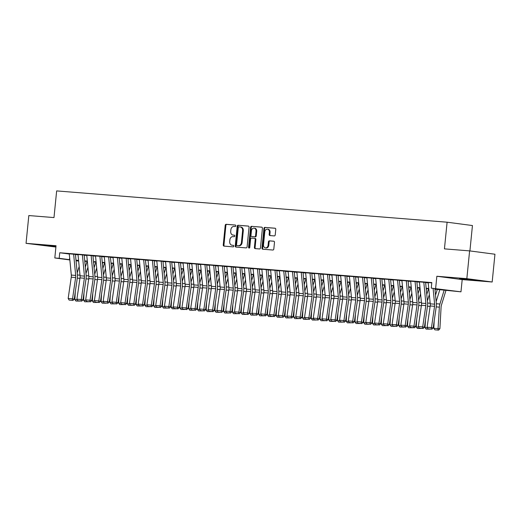 <?xml version="1.0" encoding="UTF-8"?>
<svg xmlns="http://www.w3.org/2000/svg" width="521" height="521" viewBox="0 0 521 521"><rect width="100%" height="100%" fill="white"/><g stroke="black" fill="none" stroke-linecap="round" stroke-linejoin="round"><path stroke-width="0.78" d="M235.837 225.847A0.768 0.606 -82.5 0 0 235.31 225.033L226.179 224.304A1.094 0.86 -82.5 0 0 225.209 225.326L223.249 244.955A1.094 0.86 -82.5 0 0 224.004 246.114L233.134 246.85A0.768 0.606 -82.5 0 0 233.284 245.319L232.105 245.228A3.51 2.755 -82.5 0 1 231.995 245.215A3.51 2.755 -82.5 0 1 229.702 241.516L229.865 239.881A3.51 2.755 -82.5 0 1 232.965 236.612L234.144 236.703A0.768 0.606 -82.5 0 0 234.294 235.179L233.115 235.082A3.51 2.755 -82.5 0 1 233.004 235.069A3.51 2.755 -82.5 0 1 230.712 231.37L230.875 229.735A3.51 2.755 -82.5 0 1 233.975 226.466L235.153 226.563A0.768 0.606 -82.5 0 0 235.837 225.847M462.785 278.715L459.457 278.559L464.322 279.236L476.793 280.285L462.785 278.715M55.975 246.348L41.433 245.052L55.942 246.661M274.261 235.909A1.094 0.86 -82.5 0 0 275.231 234.886L275.778 229.377A1.094 0.86 -82.5 0 0 275.029 228.218L264.889 227.403A1.094 0.86 -82.5 0 0 263.926 228.426L261.965 248.061A1.094 0.86 -82.5 0 0 262.714 249.22L272.854 250.028A1.094 0.86 -82.5 0 0 273.818 249.012L274.482 242.356A1.094 0.86 -82.5 0 0 273.733 241.197L269.396 240.852A1.094 0.86 -82.5 0 0 268.426 241.868L268.1 245.17A2.931 2.305 -82.5 0 1 265.417 247.892A2.931 2.305 -82.5 0 1 263.502 244.798L264.792 231.878A2.931 2.305 -82.5 0 1 267.475 229.155A2.931 2.305 -82.5 0 1 269.39 232.242L269.175 234.398A1.094 0.86 -82.5 0 0 269.924 235.557L274.261 235.909M469.61 250.888L494.95 254.228L492.176 282.004L466.836 278.663L469.61 250.888L444.439 248.869L447.103 222.2L56.652 190.907L53.989 217.576L28.824 215.557L26.05 243.34L56.034 245.743L54.816 257.967L59.192 258.312L59.746 252.757L431.811 282.577L431.258 288.133L460.974 291.825L434.95 289.207M466.836 278.663L436.852 276.26L435.634 288.484M249.058 227.234A1.094 0.86 -82.5 0 0 248.309 226.075L238.169 225.261A1.094 0.86 -82.5 0 0 237.198 226.283L235.238 245.919A1.094 0.86 -82.5 0 0 235.987 247.078L246.127 247.892A1.094 0.86 -82.5 0 0 247.097 246.869L249.058 227.234M251.526 226.335L261.666 227.149A1.094 0.86 -82.5 0 1 262.421 228.309L260.461 247.937A1.094 0.86 -82.5 0 1 259.491 248.96L255.153 248.615A1.094 0.86 -82.5 0 1 254.398 247.455L255.199 239.491A1.094 0.86 -82.5 0 0 254.443 238.331L251.565 238.104A1.094 0.86 -82.5 0 0 250.601 239.119L249.774 247.41A0.768 0.606 -82.5 0 1 248.569 247.312L250.562 227.358A1.094 0.86 -82.5 0 1 251.526 226.335L261.881 227.202M26.05 243.34L55.903 247.039M75.617 254.378L69.254 253.812M84.369 255.075L78.013 254.508M93.122 255.778L86.766 255.212M101.882 256.482L95.519 255.915M110.634 257.185L104.272 256.619M119.387 257.882L113.031 257.315M128.14 258.585L121.784 258.019M136.899 259.289L130.537 258.722M145.652 259.986L139.289 259.419M154.405 260.689L148.049 260.122M163.158 261.392L156.801 260.826M171.917 262.096L165.554 261.529M180.67 262.792L174.307 262.226M189.423 263.496L183.066 262.929M198.175 264.199L191.819 263.633M206.935 264.902L200.572 264.336M215.687 265.599L209.325 265.033M224.44 266.303L218.084 265.736M233.193 267.006L226.837 266.439M241.952 267.709L235.59 267.143M250.705 268.406L244.342 267.84M259.458 269.11L253.102 268.543M268.211 269.813L261.855 269.246M276.97 270.51L270.607 269.943M285.723 271.213L279.36 270.646M294.476 271.916L288.12 271.35M303.229 272.62L296.872 272.053M311.988 273.317L305.625 272.75M320.741 274.02L314.384 273.453M329.493 274.723L323.137 274.157M338.253 275.427L331.89 274.86M347.006 276.123L340.643 275.557M355.758 276.827L349.402 276.26M364.511 277.53L358.155 276.964M373.27 278.234L366.908 277.667M382.023 278.93L375.661 278.364M390.776 279.634L384.42 279.067M399.529 280.337L393.173 279.77M408.288 281.034L401.925 280.467M417.041 281.737L410.678 281.171M425.794 282.441L419.438 281.874M59.746 252.757L69.273 254.014M75.447 254.548L78.033 254.756M84.2 255.251L86.786 255.459M92.953 255.954L95.545 256.156M101.712 256.651L104.298 256.86M110.465 257.354L113.05 257.563M119.218 258.058L121.803 258.266M127.971 258.755L130.563 258.963M136.73 259.458L139.315 259.666M145.483 260.161L148.068 260.37M154.236 260.865L156.828 261.073M162.988 261.562L165.58 261.77M171.748 262.265L174.333 262.473M180.5 262.968L183.086 263.177M189.253 263.672L191.845 263.873M198.013 264.368L200.598 264.577M206.765 265.072L209.351 265.28M215.518 265.775L218.104 265.984M224.271 266.478L226.863 266.68M233.03 267.175L235.616 267.384M241.783 267.879L244.369 268.087M250.536 268.582L253.121 268.79M259.289 269.279L261.881 269.487M268.048 269.982L270.633 270.191M276.801 270.686L279.386 270.894M285.554 271.389L288.139 271.597M294.306 272.086L296.898 272.294M303.066 272.789L305.651 272.997M311.819 273.492L314.404 273.701M320.571 274.196L323.157 274.398M329.324 274.893L331.916 275.101M338.083 275.596L340.669 275.804M346.836 276.299L349.422 276.508M355.589 277.003L358.174 277.205M364.342 277.7L366.934 277.908M373.101 278.403L375.687 278.611M381.854 279.106L384.439 279.315M390.607 279.803L393.192 280.011M399.36 280.506L401.952 280.715M408.119 281.21L410.704 281.418M416.872 281.913L419.457 282.121M425.624 282.61L428.21 282.818M428.19 282.577L431.785 282.831M469.909 250.927L472.443 225.541L447.103 222.2M436.852 276.26L462.192 279.601L492.176 282.004M462.192 279.601L460.974 291.825M434.924 288.96L441.528 289.487L431.258 288.133M59.192 258.312L69.821 259.699M75.988 260.194L78.58 260.402M84.747 260.891L87.333 261.099M93.5 261.594L96.085 261.803M102.253 262.297L104.838 262.506M111.006 263.001L113.598 263.203M119.765 263.698L122.35 263.906M128.518 264.401L131.103 264.609M137.27 265.104L139.856 265.313M146.023 265.808L148.615 266.01M154.783 266.505L157.368 266.713M163.535 267.208L166.121 267.416M172.288 267.911L174.88 268.12M181.041 268.608L183.633 268.816M189.8 269.311L192.386 269.52M198.553 270.015L201.139 270.223M207.306 270.718L209.898 270.927M216.065 271.415L218.651 271.623M224.818 272.118L227.403 272.327M233.571 272.822L236.156 273.03M242.324 273.525L244.916 273.727M251.083 274.222L253.668 274.43M259.836 274.925L262.421 275.134M268.589 275.629L271.174 275.837M277.341 276.332L279.933 276.534M286.101 277.029L288.686 277.237M294.853 277.732L297.439 277.94M303.606 278.435L306.192 278.644M312.359 279.132L314.951 279.341M321.118 279.836L323.704 280.044M329.871 280.539L332.457 280.747M338.624 281.242L341.209 281.451M347.377 281.939L349.969 282.148M356.136 282.642L358.722 282.851M364.889 283.346L367.474 283.554M373.642 284.049L376.227 284.251M382.394 284.746L384.986 284.954M391.154 285.449L393.739 285.658M399.907 286.153L402.492 286.361M408.659 286.856L411.245 287.058M417.412 287.553L420.004 287.761M426.171 288.256L428.757 288.465M78.645 261.106L76.046 260.76M69.847 259.946L54.816 257.967M76.02 260.533L78.625 260.878M428.783 288.712L426.191 288.504M420.024 288.009L417.438 287.807M411.271 287.312L408.685 287.104M402.518 286.609L399.933 286.4M393.765 285.905L391.173 285.697M385.006 285.202L382.421 285M376.253 284.505L373.668 284.297M367.5 283.802L364.915 283.593M358.748 283.098L356.156 282.89M349.988 282.402L347.403 282.193M341.235 281.698L338.65 281.49M332.483 280.995L329.897 280.786M323.73 280.291L321.138 280.09M314.971 279.595L312.385 279.386M306.218 278.891L303.632 278.683M297.465 278.188L294.879 277.98M288.712 277.485L286.12 277.283M279.953 276.788L277.367 276.579M271.2 276.084L268.615 275.876M262.447 275.381L259.855 275.173M253.694 274.678L251.102 274.476M244.935 273.981L242.35 273.772M236.182 273.278L233.597 273.069M227.43 272.574L224.838 272.366M218.677 271.877L216.085 271.669M209.917 271.174L207.332 270.966M201.165 270.471L198.579 270.262M192.412 269.767L189.82 269.565M183.653 269.07L181.067 268.862M174.9 268.367L172.314 268.159M166.147 267.664L163.561 267.455M157.394 266.96L154.802 266.759M148.635 266.264L146.049 266.055M139.882 265.56L137.297 265.352M131.129 264.857L128.544 264.648M122.376 264.16L119.784 263.952M113.617 263.457L111.032 263.248M104.864 262.753L102.279 262.545M96.111 262.05L93.526 261.842M87.359 261.353L84.767 261.145M78.599 260.65L76.014 260.441M69.645 257.849L69.462 259.666M233.577 235.147A3.51 2.755 -82.5 0 0 233.688 235.16A3.51 2.755 -82.5 0 0 233.799 235.173L233.115 235.082M234.476 235.225L233.799 235.173M232.568 245.287A3.51 2.755 -82.5 0 0 232.679 245.306A3.51 2.755 -82.5 0 0 232.789 245.319L232.105 245.228M233.46 245.371L232.789 245.319M235.485 225.085L226.863 224.395A1.094 0.86 -82.5 0 0 225.893 225.417L223.939 245.046A1.094 0.86 -82.5 0 0 224.473 246.153M248.517 226.127L238.852 225.352A1.094 0.86 -82.5 0 0 237.882 226.375L235.922 246.01A1.094 0.86 -82.5 0 0 236.462 247.117M238.957 226.863A0.768 0.606 -82.5 0 0 238.279 227.579L236.56 244.811A0.768 0.606 -82.5 0 0 237.088 245.625L238.331 245.723A3.51 2.755 -82.5 0 0 241.431 242.454L242.604 230.679A3.51 2.755 -82.5 0 0 240.318 226.98A3.51 2.755 -82.5 0 0 240.207 226.967L238.957 226.863M237.062 245.625L237.745 245.71A0.768 0.606 -82.5 0 0 237.771 245.717L237.088 245.625M240.422 226.993L240.891 227.058A3.51 2.755 -82.5 0 1 241.002 227.065A3.51 2.755 -82.5 0 1 243.294 230.764L242.115 242.545A3.51 2.755 -82.5 0 1 239.015 245.814L237.771 245.717M254.515 238.338L255.127 238.423A1.094 0.86 -82.5 0 1 255.883 239.582L255.088 247.54A1.094 0.86 -82.5 0 0 255.622 248.647M252.216 226.427A1.094 0.86 -82.5 0 0 251.246 227.449L249.253 247.403A0.768 0.606 -82.5 0 0 249.429 248.035M256.019 231.226A2.931 2.305 -82.5 0 0 254.105 228.139A2.931 2.305 -82.5 0 0 251.422 230.862L250.966 235.414A1.094 0.86 -82.5 0 0 251.721 236.573L254.6 236.808A1.094 0.86 -82.5 0 0 255.564 235.785L256.019 231.226L256.703 231.317A2.931 2.305 -82.5 0 0 254.789 228.231L254.105 228.139M252.333 236.658A1.094 0.86 -82.5 0 0 252.405 236.664L251.721 236.573M256.703 231.317L256.247 235.87A1.094 0.86 -82.5 0 1 255.283 236.892L252.405 236.664M267.475 229.155L268.159 229.247A2.931 2.305 -82.5 0 1 270.073 232.333L269.858 234.489A1.094 0.86 -82.5 0 0 270.392 235.596M265.417 247.892L266.101 247.983A2.931 2.305 -82.5 0 0 268.784 245.261L268.1 245.17M273.948 241.249L270.08 240.936A1.094 0.86 -82.5 0 0 269.11 241.959L268.784 245.261M275.244 228.27L265.573 227.495A1.094 0.86 -82.5 0 0 264.609 228.517L262.649 248.152A1.094 0.86 -82.5 0 0 263.183 249.259M79.947 301.073L75.962 301.066L74.868 299.562L75.278 291.981M77.212 272.887L79.166 266.518M84.897 262.46L85.288 261.184M87.111 261.334L85.346 267.104M74.868 299.562L77.258 299.751M73.63 254.131L75.682 275.42A5.588 3.452 -85.4 0 1 75.63 277.55L72.536 298.826L74.223 299.249L77.316 277.973A8.375 5.177 94.6 0 0 77.395 274.782L75.428 254.359M69.254 253.779L71.305 275.068A5.588 3.452 -85.4 0 1 71.253 277.198L68.16 298.474L72.536 298.826L72.178 300.33L69.117 300.083L72.178 300.33M72.855 300.5L74.223 299.249M68.16 298.474L69.117 300.083M88.7 301.77L84.715 301.77L83.621 300.259L84.037 292.685M85.972 273.59L87.919 267.221M93.65 263.164L94.041 261.887M95.871 262.03L94.099 267.807M83.621 300.259L86.011 300.454M97.453 302.473L93.467 302.473L92.373 300.962L92.79 293.382M94.724 274.293L96.678 267.918M102.403 263.86L102.793 262.591M104.623 262.734L102.852 268.51M92.373 300.962L94.763 301.158M106.206 303.176L102.22 303.176L101.126 301.666L101.543 294.085M103.477 274.997L105.431 268.621M111.162 264.564L111.553 263.287M113.376 263.437L111.605 269.207M101.126 301.666L103.523 301.854M114.965 303.88L110.98 303.873L109.885 302.369L110.296 294.788M112.23 275.694L114.184 269.324M119.915 265.267L120.305 263.991M122.129 264.14L120.364 269.911M109.885 302.369L112.276 302.558M82.383 254.828L84.435 276.123A5.588 3.452 -85.4 0 1 84.382 278.247L81.289 299.523L82.982 299.953L86.069 278.676A8.375 5.177 94.6 0 0 86.154 275.485L84.181 255.062M78.007 254.476L80.058 275.772A5.588 3.452 -85.4 0 1 80.006 277.895L76.913 299.178L81.289 299.523L80.931 301.034L77.87 300.786L80.931 301.034M81.608 301.203L82.982 299.953M76.913 299.178L77.87 300.786M91.136 255.531L93.194 276.827A5.588 3.452 -85.4 0 1 93.135 278.95L90.048 300.226L91.735 300.656L94.822 279.373A8.375 5.177 94.6 0 0 94.907 276.189L92.94 255.765M86.76 255.179L88.811 276.475A5.588 3.452 -85.4 0 1 88.759 278.598L85.672 299.875L90.048 300.226L89.69 301.737L86.623 301.49L89.69 301.737M90.361 301.906L91.735 300.656M85.672 299.875L86.623 301.49M99.895 256.234L101.947 277.524A5.588 3.452 -85.4 0 1 101.888 279.653L98.801 300.93L100.488 301.353L103.581 280.077A8.375 5.177 94.6 0 0 103.659 276.885L101.693 256.469M95.519 255.883L97.57 277.172A5.588 3.452 -85.4 0 1 97.512 279.302L94.425 300.578L98.801 300.93L98.443 302.434L95.376 302.193L98.443 302.434M99.12 302.61L100.488 301.353M94.425 300.578L95.376 302.193M108.648 256.938L110.699 278.227A5.588 3.452 -85.4 0 1 110.647 280.35L107.554 301.633L109.241 302.056L112.334 280.78A8.375 5.177 94.6 0 0 112.412 277.589L110.445 257.166M104.272 256.586L106.323 277.875A5.588 3.452 -85.4 0 1 106.271 280.005L103.178 301.281L107.554 301.633L107.196 303.137L104.135 302.89L107.196 303.137M107.873 303.307L109.241 302.056M103.178 301.281L104.135 302.89M123.718 304.577L119.732 304.577L118.638 303.066L119.055 295.492M120.989 276.397L122.936 270.028M128.667 265.964L129.058 264.694M130.888 264.837L129.117 270.614M118.638 303.066L121.028 303.261M117.401 257.635L119.452 278.93A5.588 3.452 -85.4 0 1 119.4 281.053L116.307 302.33L118 302.76L121.087 281.483A8.375 5.177 94.6 0 0 121.172 278.292L119.198 257.869M113.024 257.283L115.076 278.579A5.588 3.452 -85.4 0 1 115.024 280.702L111.93 301.985L116.307 302.33L115.949 303.841L112.888 303.593L115.949 303.841M116.626 304.01L118 302.76M111.93 301.985L112.888 303.593M132.471 305.28L128.485 305.28L127.391 303.769L127.808 296.189M129.742 277.1L131.696 270.725M137.42 266.667L137.811 265.391M139.641 265.541L137.87 271.317M127.391 303.769L129.781 303.964M126.16 258.338L128.212 279.627A5.588 3.452 -85.4 0 1 128.153 281.757L125.066 303.033L126.753 303.456L129.84 282.18A8.375 5.177 94.6 0 0 129.924 278.995L127.958 258.572M121.777 257.986L123.829 279.282A5.588 3.452 -85.4 0 1 123.777 281.405L120.69 302.681L125.066 303.033L124.708 304.544L121.64 304.297L124.708 304.544M125.379 304.713L126.753 303.456M120.69 302.681L121.64 304.297M141.224 305.983L137.244 305.983L136.144 304.472L136.561 296.892M138.495 277.804L140.449 271.428M146.18 267.371L146.57 266.094M148.394 266.244L146.622 272.014M136.144 304.472L138.54 304.661M134.913 259.041L136.964 280.331A5.588 3.452 -85.4 0 1 136.912 282.46L133.819 303.736L135.506 304.16L138.599 282.883A8.375 5.177 94.6 0 0 138.677 279.692L136.71 259.269M130.537 258.69L132.588 279.979A5.588 3.452 -85.4 0 1 132.529 282.108L129.442 303.385L133.819 303.736L133.461 305.241L130.393 305L133.461 305.241M134.138 305.41L135.506 304.16M129.442 303.385L130.393 305M149.983 306.68L145.997 306.68L144.903 305.176L145.313 297.595M147.248 278.501L149.201 272.131M154.932 268.074L155.323 266.798M157.147 266.941L155.382 272.717M144.903 305.176L147.293 305.365M143.666 259.738L145.717 281.034A5.588 3.452 -85.4 0 1 145.665 283.157L142.572 304.44L144.258 304.863L147.352 283.587A8.375 5.177 94.6 0 0 147.43 280.396L145.463 259.972M139.289 259.393L141.341 280.682A5.588 3.452 -85.4 0 1 141.289 282.812L138.195 304.088L142.572 304.44L142.213 305.944L139.153 305.697L142.213 305.944M142.891 306.114L144.258 304.863M138.195 304.088L139.153 305.697M158.736 307.383L154.75 307.383L153.656 305.873L154.073 298.292M156.007 279.204L157.961 272.828M163.685 268.771L164.076 267.501M165.906 267.644L164.135 273.421M153.656 305.873L156.046 306.068M152.419 260.441L154.47 281.737A5.588 3.452 -85.4 0 1 154.418 283.86L151.324 305.137L153.018 305.566L156.105 284.284A8.375 5.177 94.6 0 0 156.189 281.099L154.216 260.676M148.042 260.09L150.094 281.386A5.588 3.452 -85.4 0 1 150.041 283.509L146.948 304.785L151.324 305.137L150.966 306.648L147.905 306.4L150.966 306.648M151.644 306.817L153.018 305.566M146.948 304.785L147.905 306.4M167.488 308.087L163.503 308.087L162.409 306.576L162.826 298.995M164.76 279.907L166.713 273.532M172.438 269.474L172.829 268.198M174.659 268.348L172.887 274.118M162.409 306.576L164.799 306.765M161.178 261.145L163.229 282.434A5.588 3.452 -85.4 0 1 163.171 284.564L160.084 305.84L161.77 306.263L164.857 284.987A8.375 5.177 94.6 0 0 164.942 281.802L162.975 261.379M156.795 260.793L158.846 282.089A5.588 3.452 -85.4 0 1 158.794 284.212L155.707 305.488L160.084 305.84L159.726 307.351L156.658 307.103L159.726 307.351M160.396 307.52L161.77 306.263M155.707 305.488L156.658 307.103M176.241 308.79L172.262 308.79L171.162 307.279L171.578 299.699M173.513 280.604L175.466 274.235M181.197 270.178L181.588 268.901M183.412 269.051L181.64 274.821M171.162 307.279L173.558 307.468M169.931 261.848L171.982 283.137A5.588 3.452 -85.4 0 1 171.93 285.267L168.837 306.543L170.523 306.967L173.617 285.69A8.375 5.177 94.6 0 0 173.695 282.499L171.728 262.076M165.554 261.496L167.606 282.786A5.588 3.452 -85.4 0 1 167.547 284.915L164.46 306.192L168.837 306.543L168.478 308.048L165.411 307.807L168.478 308.048M169.156 308.217L170.523 306.967M164.46 306.192L165.411 307.807M185.001 309.487L181.015 309.487L179.921 307.983L180.338 300.402M182.265 281.307L184.219 274.938M189.95 270.881L190.341 269.604M192.164 269.748L190.399 275.524M179.921 307.983L182.311 308.171M178.683 262.545L180.735 283.841A5.588 3.452 -85.4 0 1 180.683 285.964L177.589 307.247L179.276 307.67L182.37 286.394A8.375 5.177 94.6 0 0 182.448 283.203L180.481 262.779M174.307 262.2L176.358 283.489A5.588 3.452 -85.4 0 1 176.306 285.612L173.213 306.895L177.589 307.247L177.231 308.751L174.17 308.504L177.231 308.751M177.908 308.92L179.276 307.67M173.213 306.895L174.17 308.504M187.436 263.248L189.488 284.544A5.588 3.452 -85.4 0 1 189.436 286.667L186.349 307.944L188.035 308.373L191.122 287.091A8.375 5.177 94.6 0 0 191.207 283.906L189.234 263.483M183.06 262.897L185.111 284.192A5.588 3.452 -85.4 0 1 185.059 286.316L181.966 307.592L186.349 307.944L185.984 309.454L182.923 309.207L185.984 309.454M186.661 309.624L188.035 308.373M181.966 307.592L182.923 309.207M196.196 263.952L198.247 285.241A5.588 3.452 -85.4 0 1 198.188 287.371L195.101 308.647L196.788 309.07L199.875 287.794A8.375 5.177 94.6 0 0 199.96 284.603L197.993 264.186M191.813 263.6L193.864 284.889A5.588 3.452 -85.4 0 1 193.812 287.019L190.725 308.295L195.101 308.647L194.743 310.151L191.676 309.91L194.743 310.151M195.414 310.327L196.788 309.07M190.725 308.295L191.676 309.91M193.753 310.19L189.768 310.19L188.674 308.679L189.09 301.099M191.025 282.011L192.978 275.635M198.703 271.578L199.094 270.308M200.924 270.451L199.152 276.228M188.674 308.679L191.064 308.875M202.506 310.894L198.521 310.894L197.426 309.383L197.843 301.802M199.777 282.714L201.731 276.338M207.456 272.281L207.846 271.005M209.676 271.154L207.905 276.925M197.426 309.383L199.817 309.572M211.259 311.597L207.28 311.591L206.179 310.086L206.596 302.506M208.53 283.411L210.484 277.042M216.215 272.984L216.606 271.708M218.429 271.858L216.658 277.628M206.179 310.086L208.576 310.275M204.948 264.655L207 285.944A5.588 3.452 -85.4 0 1 206.948 288.074L203.854 309.35L205.541 309.774L208.634 288.497A8.375 5.177 94.6 0 0 208.713 285.306L206.746 264.883M200.572 264.303L202.623 285.593A5.588 3.452 -85.4 0 1 202.565 287.722L199.478 308.999L203.854 309.35L203.496 310.855L200.435 310.607L203.496 310.855M204.173 311.024L205.541 309.774M199.478 308.999L200.435 310.607M220.018 312.294L216.033 312.294L214.939 310.783L215.355 303.209M217.283 284.114L219.237 277.745M224.968 273.688L225.359 272.411M227.182 272.555L225.417 278.331M214.939 310.783L217.329 310.978M213.701 265.352L215.753 286.648A5.588 3.452 -85.4 0 1 215.701 288.771L212.607 310.047L214.294 310.477L217.387 289.201A8.375 5.177 94.6 0 0 217.465 286.009L215.499 265.586M209.325 265L211.376 286.296A5.588 3.452 -85.4 0 1 211.324 288.419L208.231 309.702L212.607 310.047L212.249 311.558L209.188 311.311L212.249 311.558M212.926 311.727L214.294 310.477M208.231 309.702L209.188 311.311M228.771 312.997L224.785 312.997L223.691 311.486L224.108 303.906M226.042 284.818L227.996 278.442M233.721 274.385L234.111 273.115M235.941 273.258L234.17 279.035M223.691 311.486L226.081 311.682M222.454 266.055L224.505 287.351A5.588 3.452 -85.4 0 1 224.453 289.474L221.366 310.75L223.053 311.18L226.14 289.897A8.375 5.177 94.6 0 0 226.225 286.713L224.258 266.29M218.078 265.703L220.129 286.999A5.588 3.452 -85.4 0 1 220.077 289.122L216.983 310.399L221.366 310.75L221.008 312.261L217.941 312.014L221.008 312.261M221.679 312.431L223.053 311.18M216.983 310.399L217.941 312.014M237.524 313.701L233.538 313.701L232.444 312.19L232.861 304.609M234.795 285.521L236.749 279.145M242.473 275.088L242.864 273.812M244.694 273.961L242.923 279.731M232.444 312.19L234.834 312.379M231.213 266.759L233.265 288.048A5.588 3.452 -85.4 0 1 233.206 290.177L230.119 311.454L231.806 311.877L234.893 290.601A8.375 5.177 94.6 0 0 234.978 287.41L233.011 266.993M226.83 266.407L228.882 287.696A5.588 3.452 -85.4 0 1 228.83 289.826L225.743 311.102L230.119 311.454L229.761 312.958L226.694 312.717L229.761 312.958M230.432 313.134L231.806 311.877M225.743 311.102L226.694 312.717M246.283 314.404L242.298 314.397L241.197 312.893L241.614 305.313M243.548 286.218L245.502 279.849M251.233 275.791L251.623 274.515M253.447 274.665L251.676 280.435M241.197 312.893L243.594 313.082M239.966 267.462L242.018 288.751A5.588 3.452 -85.4 0 1 241.965 290.874L238.872 312.157L240.559 312.58L243.652 291.304A8.375 5.177 94.6 0 0 243.73 288.113L241.764 267.69M235.59 267.11L237.641 288.4A5.588 3.452 -85.4 0 1 237.583 290.529L234.496 311.805L238.872 312.157L238.514 313.662L235.453 313.414L238.514 313.662M239.191 313.831L240.559 312.58M234.496 311.805L235.453 313.414M255.036 315.101L251.05 315.101L249.956 313.59L250.373 306.016M252.301 286.921L254.255 280.552M259.986 276.488L260.376 275.218M262.2 275.362L260.435 281.138M249.956 313.59L252.346 313.785M248.719 268.159L250.77 289.455A5.588 3.452 -85.4 0 1 250.718 291.578L247.625 312.854L249.312 313.284L252.405 292.007A8.375 5.177 94.6 0 0 252.483 288.816L250.516 268.393M244.342 267.807L246.394 289.103A5.588 3.452 -85.4 0 1 246.342 291.226L243.248 312.509L247.625 312.854L247.267 314.365L244.206 314.117L247.267 314.365M247.944 314.534L249.312 313.284M243.248 312.509L244.206 314.117M263.789 315.804L259.803 315.804L258.709 314.293L259.126 306.713M261.06 287.625L263.014 281.249M268.738 277.192L269.129 275.915M270.959 276.065L269.188 281.841M258.709 314.293L261.099 314.489M257.472 268.862L259.523 290.151A5.588 3.452 -85.4 0 1 259.471 292.281L256.384 313.557L258.071 313.981L261.158 292.704A8.375 5.177 94.6 0 0 261.242 289.52L259.276 269.096M253.095 268.51L255.147 289.806A5.588 3.452 -85.4 0 1 255.095 291.929L252.001 313.206L256.384 313.557L256.026 315.068L252.959 314.821L256.026 315.068M256.697 315.238L258.071 313.981M252.001 313.206L252.959 314.821M272.542 316.507L268.556 316.507L267.462 314.997L267.879 307.416M269.813 288.328L271.767 281.952M277.491 277.895L277.882 276.618M279.712 276.768L277.94 282.538M267.462 314.997L269.852 315.185M266.231 269.565L268.282 290.855A5.588 3.452 -85.4 0 1 268.224 292.984L265.137 314.261L266.824 314.684L269.917 293.408A8.375 5.177 94.6 0 0 269.995 290.217L268.028 269.793M261.855 269.214L263.906 290.503A5.588 3.452 -85.4 0 1 263.847 292.633L260.76 313.909L265.137 314.261L264.779 315.765L261.711 315.524L264.779 315.765M265.45 315.934L266.824 314.684M260.76 313.909L261.711 315.524M281.301 317.204L277.315 317.204L276.215 315.7L276.631 308.119M278.566 289.025L280.519 282.656M286.25 278.598L286.641 277.322M288.465 277.465L286.693 283.242M276.215 315.7L278.611 315.889M290.054 317.908L286.068 317.908L284.974 316.397L285.391 308.816M287.318 289.728L289.272 283.352M295.003 279.295L295.394 278.025M297.217 278.168L295.453 283.945M284.974 316.397L287.364 316.592M298.807 318.611L294.821 318.611L293.727 317.1L294.144 309.52M296.078 290.431L298.032 284.056M303.756 279.998L304.147 278.722M305.977 278.872L304.205 284.642M293.727 317.1L296.117 317.289M274.984 270.262L277.035 291.558A5.588 3.452 -85.4 0 1 276.983 293.681L273.89 314.964L275.576 315.387L278.67 294.111A8.375 5.177 94.6 0 0 278.748 290.92L276.781 270.497M270.607 269.917L272.659 291.206A5.588 3.452 -85.4 0 1 272.6 293.336L269.513 314.612L273.89 314.964L273.532 316.468L270.471 316.221L273.532 316.468M274.209 316.638L275.576 315.387M269.513 314.612L270.471 316.221M283.737 270.966L285.788 292.261A5.588 3.452 -85.4 0 1 285.736 294.385L282.642 315.661L284.329 316.091L287.423 294.808A8.375 5.177 94.6 0 0 287.501 291.623L285.534 271.2M279.36 270.614L281.412 291.91A5.588 3.452 -85.4 0 1 281.36 294.033L278.266 315.309L282.642 315.661L282.284 317.172L279.223 316.924L282.284 317.172M282.962 317.341L284.329 316.091M278.266 315.309L279.223 316.924M292.489 271.669L294.541 292.958A5.588 3.452 -85.4 0 1 294.489 295.088L291.402 316.364L293.089 316.788L296.175 295.511A8.375 5.177 94.6 0 0 296.26 292.327L294.293 271.903M288.113 271.317L290.164 292.613A5.588 3.452 -85.4 0 1 290.112 294.736L287.019 316.013L291.402 316.364L291.044 317.875L287.976 317.628L291.044 317.875M291.714 318.044L293.089 316.788M287.019 316.013L287.976 317.628M307.559 319.314L303.574 319.314L302.48 317.803L302.896 310.223M304.831 291.128L306.784 284.759M312.515 280.702L312.9 279.425M314.73 279.575L312.958 285.345M302.48 317.803L304.87 317.992M301.249 272.372L303.3 293.662A5.588 3.452 -85.4 0 1 303.242 295.791L300.155 317.068L301.841 317.491L304.935 296.215A8.375 5.177 94.6 0 0 305.013 293.023L303.046 272.6M296.872 272.021L298.924 293.31A5.588 3.452 -85.4 0 1 298.865 295.44L295.778 316.716L300.155 317.068L299.796 318.572L296.729 318.331L299.796 318.572M300.467 318.741L301.841 317.491M295.778 316.716L296.729 318.331M316.319 320.011L312.333 320.011L311.232 318.507L311.649 310.926M313.583 291.832L315.537 285.462M321.268 281.405L321.659 280.129M323.482 280.272L321.711 286.049M311.232 318.507L313.629 318.696M310.002 273.069L312.053 294.365A5.588 3.452 -85.4 0 1 312.001 296.488L308.907 317.771L310.594 318.194L313.688 296.918A8.375 5.177 94.6 0 0 313.766 293.727L311.799 273.304M305.625 272.724L307.677 294.013A5.588 3.452 -85.4 0 1 307.624 296.136L304.531 317.419L308.907 317.771L308.549 319.275L305.488 319.028L308.549 319.275M309.227 319.445L310.594 318.194M304.531 317.419L305.488 319.028M325.071 320.715L321.086 320.715L319.992 319.204L320.408 311.623M322.336 292.535L324.29 286.159M330.021 282.102L330.412 280.832M332.242 280.975L330.47 286.752M319.992 319.204L322.382 319.399M318.754 273.772L320.806 295.068A5.588 3.452 -85.4 0 1 320.754 297.191L317.66 318.468L319.353 318.898L322.44 297.615A8.375 5.177 94.6 0 0 322.519 294.43L320.552 274.007M314.378 273.421L316.429 294.717A5.588 3.452 -85.4 0 1 316.377 296.84L313.284 318.116L317.66 318.468L317.302 319.979L314.241 319.731L317.302 319.979M317.979 320.148L319.353 318.898M313.284 318.116L314.241 319.731M333.824 321.418L329.839 321.418L328.744 319.907L329.161 312.326M331.095 293.238L333.049 286.863M338.774 282.805L339.164 281.529M340.995 281.679L339.223 287.449M328.744 319.907L331.135 320.096M327.507 274.476L329.559 295.765A5.588 3.452 -85.4 0 1 329.506 297.895L326.42 319.171L328.106 319.594L331.193 298.318A8.375 5.177 94.6 0 0 331.278 295.127L329.311 274.71M323.131 274.124L325.182 295.414A5.588 3.452 -85.4 0 1 325.13 297.543L322.037 318.819L326.42 319.171L326.061 320.675L322.994 320.435L326.061 320.675M326.732 320.851L328.106 319.594M322.037 318.819L322.994 320.435M342.577 322.121L338.591 322.115L337.497 320.61L337.914 313.03M339.848 293.935L341.802 287.566M347.533 283.509L347.924 282.232M349.747 282.382L347.976 288.152M337.497 320.61L339.887 320.799M351.336 322.818L347.351 322.818L346.25 321.307L346.667 313.733M348.601 294.639L350.555 288.269M356.286 284.212L356.677 282.936M358.5 283.079L356.735 288.855M346.25 321.307L348.647 321.503M360.089 323.521L356.103 323.521L355.009 322.011L355.426 314.43M357.354 295.342L359.308 288.966M365.039 284.909L365.429 283.639M367.259 283.782L365.488 289.559M355.009 322.011L357.399 322.206M336.266 275.179L338.318 296.469A5.588 3.452 -85.4 0 1 338.259 298.598L335.172 319.874L336.859 320.298L339.952 299.021A8.375 5.177 94.6 0 0 340.031 295.83L338.064 275.407M331.89 274.827L333.941 296.117A5.588 3.452 -85.4 0 1 333.883 298.246L330.796 319.523L335.172 319.874L334.814 321.379L331.747 321.131L334.814 321.379M335.491 321.548L336.859 320.298M330.796 319.523L331.747 321.131M345.019 275.876L347.071 297.172A5.588 3.452 -85.4 0 1 347.019 299.295L343.925 320.571L345.612 321.001L348.705 299.725A8.375 5.177 94.6 0 0 348.783 296.534L346.817 276.11M340.643 275.524L342.694 296.82A5.588 3.452 -85.4 0 1 342.642 298.943L339.549 320.226L343.925 320.571L343.567 322.082L340.506 321.835L343.567 322.082M344.244 322.252L345.612 321.001M339.549 320.226L340.506 321.835M353.772 276.579L355.823 297.875A5.588 3.452 -85.4 0 1 355.771 299.998L352.678 321.275L354.371 321.704L357.458 300.422A8.375 5.177 94.6 0 0 357.543 297.237L355.569 276.814M349.396 276.228L351.447 297.524A5.588 3.452 -85.4 0 1 351.395 299.647L348.302 320.923L352.678 321.275L352.32 322.786L349.259 322.538L352.32 322.786M352.997 322.955L354.371 321.704M348.302 320.923L349.259 322.538M368.842 324.225L364.856 324.225L363.762 322.714L364.179 315.133M366.113 296.045L368.067 289.669M373.791 285.612L374.182 284.336M376.012 284.486L374.241 290.256M363.762 322.714L366.152 322.903M362.525 277.283L364.576 298.572A5.588 3.452 -85.4 0 1 364.524 300.702L361.437 321.978L363.124 322.401L366.211 301.125A8.375 5.177 94.6 0 0 366.296 297.934L364.329 277.517M358.148 276.931L360.2 298.22A5.588 3.452 -85.4 0 1 360.148 300.35L357.061 321.626L361.437 321.978L361.079 323.482L358.012 323.241L361.079 323.482M361.75 323.658L363.124 322.401M357.061 321.626L358.012 323.241M377.595 324.928L373.609 324.922L372.515 323.417L372.932 315.837M374.866 296.742L376.82 290.373M382.551 286.316L382.942 285.039M384.765 285.189L382.994 290.959M372.515 323.417L374.905 323.606M371.284 277.986L373.336 299.275A5.588 3.452 -85.4 0 1 373.277 301.399L370.19 322.681L371.877 323.105L374.97 301.828A8.375 5.177 94.6 0 0 375.048 298.637L373.082 278.214M366.908 277.634L368.959 298.924A5.588 3.452 -85.4 0 1 368.901 301.053L365.814 322.33L370.19 322.681L369.832 324.186L366.764 323.938L369.832 324.186M370.509 324.355L371.877 323.105M365.814 322.33L366.764 323.938M386.354 325.625L382.368 325.625L381.274 324.114L381.685 316.54M383.619 297.445L385.573 291.076M391.304 287.012L391.694 285.742M393.518 285.886L391.753 291.662M381.274 324.114L383.664 324.309M380.037 278.683L382.088 299.979A5.588 3.452 -85.4 0 1 382.036 302.102L378.943 323.378L380.63 323.808L383.723 302.532A8.375 5.177 94.6 0 0 383.801 299.341L381.834 278.917M375.661 278.331L377.712 299.627A5.588 3.452 -85.4 0 1 377.66 301.75L374.566 323.033L378.943 323.378L378.585 324.889L375.524 324.642L378.585 324.889M379.262 325.058L380.63 323.808M374.566 323.033L375.524 324.642M395.107 326.328L391.121 326.328L390.027 324.817L390.444 317.237M392.378 298.149L394.325 291.773M400.056 287.716L400.447 286.439M402.277 286.589L400.506 292.366M390.027 324.817L392.417 325.013M388.79 279.386L390.841 300.676A5.588 3.452 -85.4 0 1 390.789 302.805L387.696 324.082L389.389 324.505L392.476 303.229A8.375 5.177 94.6 0 0 392.56 300.044L390.587 279.621M384.413 279.035L386.465 300.33A5.588 3.452 -85.4 0 1 386.413 302.454L383.319 323.73L387.696 324.082L387.337 325.592L384.277 325.345L387.337 325.592M388.015 325.762L389.389 324.505M383.319 323.73L384.277 325.345M403.86 327.032L399.874 327.032L398.78 325.521L399.197 317.94M401.131 298.852L403.085 292.476M408.809 288.419L409.2 287.143M411.03 287.292L409.259 293.062M398.78 325.521L401.17 325.71M397.543 280.09L399.6 301.379A5.588 3.452 -85.4 0 1 399.542 303.509L396.455 324.785L398.142 325.208L401.229 303.932A8.375 5.177 94.6 0 0 401.313 300.741L399.347 280.318M393.166 279.738L395.218 301.027A5.588 3.452 -85.4 0 1 395.165 303.157L392.079 324.433L396.455 324.785L396.097 326.289L393.029 326.048L396.097 326.289M396.768 326.459L398.142 325.208M392.079 324.433L393.029 326.048M412.612 327.729L408.627 327.729L407.533 326.224L407.95 318.644M409.884 299.549L411.837 293.18M417.568 289.122L417.959 287.846M419.783 287.989L418.011 293.766M407.533 326.224L409.929 326.413M406.302 280.786L408.353 302.082A5.588 3.452 -85.4 0 1 408.295 304.205L405.208 325.488L406.894 325.912L409.988 304.635A8.375 5.177 94.6 0 0 410.066 301.444L408.099 281.021M401.925 280.441L403.977 301.731A5.588 3.452 -85.4 0 1 403.918 303.86L400.831 325.137L405.208 325.488L404.85 326.993L401.782 326.745L404.85 326.993M405.527 327.162L406.894 325.912M400.831 325.137L401.782 326.745M421.372 328.432L417.386 328.432L416.292 326.921L416.702 319.34M418.637 300.252L420.59 293.877M426.321 289.819L426.712 288.549M428.536 288.693L426.771 294.469M416.292 326.921L418.682 327.116M415.055 281.49L417.106 302.786A5.588 3.452 -85.4 0 1 417.054 304.909L413.961 326.185L415.647 326.615L418.741 305.332A8.375 5.177 94.6 0 0 418.819 302.147L416.852 281.724M410.678 281.138L412.73 302.434A5.588 3.452 -85.4 0 1 412.678 304.557L409.584 325.833L413.961 326.185L413.602 327.696L410.541 327.449L413.602 327.696M414.28 327.865L415.647 326.615M409.584 325.833L410.541 327.449M430.125 329.135L426.139 329.135L425.045 327.624L425.462 320.044M427.396 300.956L429.343 294.58M435.074 290.523L435.465 289.246M437.295 289.396L435.523 295.166M425.045 327.624L427.435 327.813M423.807 282.193L425.859 303.483A5.588 3.452 -85.4 0 1 425.807 305.612L422.713 326.888L424.407 327.312L427.494 306.035A8.375 5.177 94.6 0 0 427.578 302.851L425.605 282.428M419.431 281.841L421.482 303.137A5.588 3.452 -85.4 0 1 421.43 305.26L418.337 326.537L422.713 326.888L422.355 328.399L419.294 328.152L422.355 328.399M423.032 328.569L424.407 327.312M418.337 326.537L419.294 328.152M433.798 328.328L439.9 328.699L438.649 330.093L437.959 330.08L434.892 329.839L433.798 328.328L434.214 320.747M436.149 301.652L439.841 289.598M437.959 330.08L439.359 307.149A8.375 5.177 -85.4 0 1 439.906 304.023L444.218 289.95M446.048 290.099L441.45 305.091A5.588 3.452 94.6 0 0 441.085 307.175L439.9 328.699M433.094 288.373L434.618 304.186A5.588 3.452 -85.4 0 1 434.56 306.315L431.473 327.592L433.159 328.015L436.246 306.739A8.375 5.177 94.6 0 0 436.331 303.548L434.892 288.614M428.184 282.545L430.235 303.834A5.588 3.452 -85.4 0 1 430.183 305.964L427.096 327.24L431.473 327.592L431.114 329.096L428.047 328.855L431.114 329.096M431.785 329.265L433.159 328.015M427.096 327.24L428.047 328.855M223.939 245.046L223.249 244.955M225.893 225.417L225.209 225.326M226.863 224.395L226.179 224.304M235.922 246.01L235.238 245.919M237.882 226.375L237.198 226.283M238.852 225.352L238.169 225.261M239.015 245.814L238.331 245.723M242.115 242.545L241.431 242.454M243.294 230.764L242.604 230.679M255.088 247.54L254.398 247.455M255.883 239.582L255.199 239.491M249.253 247.403L248.569 247.312M251.246 227.449L250.562 227.358M255.283 236.892L254.6 236.808M256.247 235.87L255.564 235.785M269.858 234.489L269.175 234.398M270.073 232.333L269.39 232.242M269.11 241.959L268.426 241.868M270.08 240.936L269.396 240.852M262.649 248.152L261.965 248.061M264.609 228.517L263.926 228.426M265.573 227.495L264.889 227.403M77.29 278.129L79.941 278.344M77.414 274.971L80 275.179M75.682 275.42L71.305 275.068M75.63 277.55L71.253 277.198M86.05 278.833L88.694 279.048M86.167 275.674L88.759 275.876M94.802 279.536L97.447 279.744M94.92 276.371L97.512 276.579M103.555 280.233L106.206 280.448M103.679 277.074L106.264 277.283M112.308 280.936L114.959 281.151M112.432 277.778L115.017 277.986M84.435 276.123L80.058 275.772M84.382 278.247L80.006 277.895M93.194 276.827L88.811 276.475M93.135 278.95L88.759 278.598M101.947 277.524L97.57 277.172M101.888 279.653L97.512 279.302M110.699 278.227L106.323 277.875M110.647 280.35L106.271 280.005M121.067 281.64L123.711 281.848M121.185 278.475L123.777 278.683M119.452 278.93L115.076 278.579M119.4 281.053L115.024 280.702M129.82 282.343L132.464 282.551M129.937 279.178L132.529 279.386M128.212 279.627L123.829 279.282M128.153 281.757L123.777 281.405M138.573 283.04L141.224 283.255M138.697 279.881L141.282 280.09M136.964 280.331L132.588 279.979M136.912 282.46L132.529 282.108M147.326 283.743L149.976 283.958M147.45 280.585L150.035 280.793M145.717 281.034L141.341 280.682M145.665 283.157L141.289 282.812M156.085 284.446L158.729 284.655M156.202 281.281L158.794 281.49M154.47 281.737L150.094 281.386M154.418 283.86L150.041 283.509M164.838 285.15L167.482 285.358M164.955 281.985L167.547 282.193M163.229 282.434L158.846 282.089M163.171 284.564L158.794 284.212M173.591 285.847L176.241 286.062M173.714 282.688L176.3 282.896M171.982 283.137L167.606 282.786M171.93 285.267L167.547 284.915M182.343 286.55L184.994 286.765M182.467 283.391L185.053 283.593M180.735 283.841L176.358 283.489M180.683 285.964L176.306 285.612M189.488 284.544L185.111 284.192M189.436 286.667L185.059 286.316M198.247 285.241L193.864 284.889M198.188 287.371L193.812 287.019M191.103 287.253L193.747 287.462M191.22 284.088L193.812 284.297M199.856 287.957L202.506 288.165M199.973 284.792L202.565 285M208.608 288.654L211.259 288.868M208.732 285.495L211.318 285.703M207 285.944L202.623 285.593M206.948 288.074L202.565 287.722M217.361 289.357L220.012 289.572M217.485 286.198L220.07 286.4M215.753 286.648L211.376 286.296M215.701 288.771L211.324 288.419M226.121 290.06L228.765 290.269M226.238 286.895L228.83 287.104M224.505 287.351L220.129 286.999M224.453 289.474L220.077 289.122M234.873 290.757L237.524 290.972M234.991 287.599L237.583 287.807M233.265 288.048L228.882 287.696M233.206 290.177L228.83 289.826M243.626 291.46L246.277 291.675M243.75 288.302L246.335 288.51M242.018 288.751L237.641 288.4M241.965 290.874L237.583 290.529M252.379 292.164L255.03 292.372M252.503 288.999L255.088 289.207M250.77 289.455L246.394 289.103M250.718 291.578L246.342 291.226M261.138 292.867L263.782 293.076M261.255 289.702L263.847 289.91M259.523 290.151L255.147 289.806M259.471 292.281L255.095 291.929M269.891 293.564L272.542 293.779M270.008 290.405L272.6 290.614M268.282 290.855L263.906 290.503M268.224 292.984L263.847 292.633M278.644 294.267L281.294 294.482M278.768 291.109L281.353 291.311M287.397 294.971L290.047 295.179M287.52 291.806L290.106 292.014M296.156 295.674L298.8 295.882M296.273 292.509L298.865 292.717M277.035 291.558L272.659 291.206M276.983 293.681L272.6 293.336M285.788 292.261L281.412 291.91M285.736 294.385L281.36 294.033M294.541 292.958L290.164 292.613M294.489 295.088L290.112 294.736M304.909 296.371L307.559 296.586M305.026 293.212L307.618 293.421M303.3 293.662L298.924 293.31M303.242 295.791L298.865 295.44M313.662 297.074L316.312 297.289M313.785 293.916L316.371 294.118M312.053 294.365L307.677 294.013M312.001 296.488L307.624 296.136M322.421 297.778L325.065 297.986M322.538 294.612L325.13 294.821M320.806 295.068L316.429 294.717M320.754 297.191L316.377 296.84M331.174 298.474L333.818 298.689M331.291 295.316L333.883 295.524M329.559 295.765L325.182 295.414M329.506 297.895L325.13 297.543M339.926 299.178L342.577 299.393M340.05 296.019L342.636 296.228M348.679 299.881L351.33 300.096M348.803 296.723L351.388 296.924M357.439 300.584L360.083 300.793M357.556 297.419L360.148 297.628M338.318 296.469L333.941 296.117M338.259 298.598L333.883 298.246M347.071 297.172L342.694 296.82M347.019 299.295L342.642 298.943M355.823 297.875L351.447 297.524M355.771 299.998L351.395 299.647M366.191 301.281L368.835 301.496M366.309 298.123L368.901 298.331M364.576 298.572L360.2 298.22M364.524 300.702L360.148 300.35M374.944 301.985L377.595 302.2M375.068 298.826L377.653 299.034M373.336 299.275L368.959 298.924M373.277 301.399L368.901 301.053M383.697 302.688L386.348 302.896M383.821 299.523L386.406 299.731M382.088 299.979L377.712 299.627M382.036 302.102L377.66 301.75M392.456 303.391L395.1 303.6M392.573 300.226L395.165 300.435M390.841 300.676L386.465 300.33M390.789 302.805L386.413 302.454M401.209 304.088L403.853 304.303M401.326 300.93L403.918 301.138M399.6 301.379L395.218 301.027M399.542 303.509L395.165 303.157M409.962 304.792L412.612 305.006M410.086 301.633L412.671 301.835M408.353 302.082L403.977 301.731M408.295 304.205L403.918 303.86M418.715 305.495L421.365 305.703M418.838 302.33L421.424 302.538M417.106 302.786L412.73 302.434M417.054 304.909L412.678 304.557M427.474 306.198L430.118 306.407M427.591 303.033L430.183 303.242M425.859 303.483L421.482 303.137M425.807 305.612L421.43 305.26M436.227 306.895L439.359 307.149M436.344 303.736L439.906 304.023M434.618 304.186L430.235 303.834M434.56 306.315L430.183 305.964M233.688 235.16L233.004 235.069M232.679 245.306L231.995 245.215M241.002 227.065L240.318 226.98M255.166 238.423L254.482 238.338M252.372 236.658L251.682 236.573"/></g></svg>
